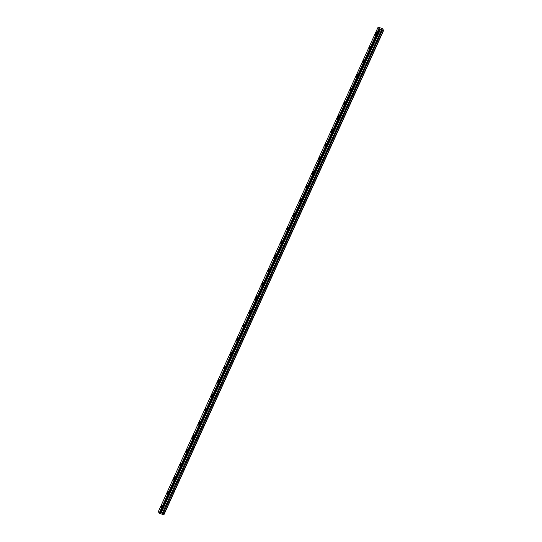 <?xml version="1.0" encoding="UTF-8"?>
<svg xmlns="http://www.w3.org/2000/svg" width="542" height="542" viewBox="0 0 542 542"><rect width="100%" height="100%" fill="white"/><g stroke="black" fill="none" stroke-linecap="round" stroke-linejoin="round"><path stroke-width="0.81" d="M376.114 34.038A1.43 0.373 -68.9 0 0 376.405 32.283A1.43 0.373 -68.9 0 0 375.667 33.197A1.43 0.373 -68.9 0 0 375.376 34.952A1.43 0.373 -68.9 0 0 376.114 34.038M161.604 506.926A1.43 0.373 -68.9 0 0 161.895 505.164A1.43 0.373 -68.9 0 0 161.157 506.079A1.43 0.373 -68.9 0 0 160.859 507.84A1.43 0.373 -68.9 0 0 161.604 506.926M167.912 493.017A1.43 0.373 -68.9 0 0 168.203 491.262A1.43 0.373 -68.9 0 0 167.464 492.17A1.43 0.373 -68.9 0 0 167.173 493.931A1.43 0.373 -68.9 0 0 167.912 493.017M174.219 479.108A1.43 0.373 -68.9 0 0 174.51 477.353A1.43 0.373 -68.9 0 0 173.772 478.261A1.43 0.373 -68.9 0 0 173.481 480.022A1.43 0.373 -68.9 0 0 174.219 479.108M180.527 465.199A1.43 0.373 -68.9 0 0 180.818 463.444A1.43 0.373 -68.9 0 0 180.079 464.358A1.43 0.373 -68.9 0 0 179.788 466.113A1.43 0.373 -68.9 0 0 180.527 465.199M186.834 451.29A1.43 0.373 -68.9 0 0 187.132 449.535A1.43 0.373 -68.9 0 0 186.394 450.449A1.43 0.373 -68.9 0 0 186.096 452.204A1.43 0.373 -68.9 0 0 186.834 451.29M193.148 437.387A1.43 0.373 -68.9 0 0 193.44 435.626A1.43 0.373 -68.9 0 0 192.701 436.54A1.43 0.373 -68.9 0 0 192.41 438.295A1.43 0.373 -68.9 0 0 193.148 437.387M199.456 423.478A1.43 0.373 -68.9 0 0 199.747 421.717A1.43 0.373 -68.9 0 0 199.009 422.631A1.43 0.373 -68.9 0 0 198.718 424.393A1.43 0.373 -68.9 0 0 199.456 423.478M205.764 409.569A1.43 0.373 -68.9 0 0 206.055 407.808A1.43 0.373 -68.9 0 0 205.316 408.722A1.43 0.373 -68.9 0 0 205.025 410.484A1.43 0.373 -68.9 0 0 205.764 409.569M212.071 395.66A1.43 0.373 -68.9 0 0 212.369 393.898A1.43 0.373 -68.9 0 0 211.624 394.813A1.43 0.373 -68.9 0 0 211.333 396.575A1.43 0.373 -68.9 0 0 212.071 395.66M218.385 381.751A1.43 0.373 -68.9 0 0 218.677 379.989A1.43 0.373 -68.9 0 0 217.938 380.904A1.43 0.373 -68.9 0 0 217.647 382.666A1.43 0.373 -68.9 0 0 218.385 381.751M224.693 367.842A1.43 0.373 -68.9 0 0 224.984 366.08A1.43 0.373 -68.9 0 0 224.246 366.995A1.43 0.373 -68.9 0 0 223.954 368.756A1.43 0.373 -68.9 0 0 224.693 367.842M231 353.933A1.43 0.373 -68.9 0 0 231.292 352.171A1.43 0.373 -68.9 0 0 230.553 353.086A1.43 0.373 -68.9 0 0 230.262 354.847A1.43 0.373 -68.9 0 0 231 353.933M237.308 340.024A1.43 0.373 -68.9 0 0 237.599 338.269A1.43 0.373 -68.9 0 0 236.861 339.177A1.43 0.373 -68.9 0 0 236.569 340.938A1.43 0.373 -68.9 0 0 237.308 340.024M243.622 326.115A1.43 0.373 -68.9 0 0 243.914 324.36A1.43 0.373 -68.9 0 0 243.175 325.275A1.43 0.373 -68.9 0 0 242.884 327.029A1.43 0.373 -68.9 0 0 243.622 326.115M249.93 312.206A1.43 0.373 -68.9 0 0 250.221 310.451A1.43 0.373 -68.9 0 0 249.483 311.365A1.43 0.373 -68.9 0 0 249.191 313.12A1.43 0.373 -68.9 0 0 249.93 312.206M256.237 298.303A1.43 0.373 -68.9 0 0 256.529 296.542A1.43 0.373 -68.9 0 0 255.79 297.456A1.43 0.373 -68.9 0 0 255.499 299.211A1.43 0.373 -68.9 0 0 256.237 298.303M262.545 284.394A1.43 0.373 -68.9 0 0 262.836 282.633A1.43 0.373 -68.9 0 0 262.098 283.547A1.43 0.373 -68.9 0 0 261.806 285.309A1.43 0.373 -68.9 0 0 262.545 284.394M268.859 270.485A1.43 0.373 -68.9 0 0 269.15 268.724A1.43 0.373 -68.9 0 0 268.412 269.638A1.43 0.373 -68.9 0 0 268.121 271.4A1.43 0.373 -68.9 0 0 268.859 270.485M275.167 256.576A1.43 0.373 -68.9 0 0 275.458 254.815A1.43 0.373 -68.9 0 0 274.719 255.729A1.43 0.373 -68.9 0 0 274.428 257.491A1.43 0.373 -68.9 0 0 275.167 256.576M281.474 242.667A1.43 0.373 -68.9 0 0 281.765 240.905A1.43 0.373 -68.9 0 0 281.027 241.82A1.43 0.373 -68.9 0 0 280.736 243.582A1.43 0.373 -68.9 0 0 281.474 242.667M287.782 228.758A1.43 0.373 -68.9 0 0 288.073 226.996A1.43 0.373 -68.9 0 0 287.335 227.911A1.43 0.373 -68.9 0 0 287.043 229.672A1.43 0.373 -68.9 0 0 287.782 228.758M294.096 214.849A1.43 0.373 -68.9 0 0 294.387 213.087A1.43 0.373 -68.9 0 0 293.649 214.002A1.43 0.373 -68.9 0 0 293.358 215.763A1.43 0.373 -68.9 0 0 294.096 214.849M300.404 200.94A1.43 0.373 -68.9 0 0 300.695 199.178A1.43 0.373 -68.9 0 0 299.956 200.093A1.43 0.373 -68.9 0 0 299.665 201.854A1.43 0.373 -68.9 0 0 300.404 200.94M306.711 187.031A1.43 0.373 -68.9 0 0 307.002 185.276A1.43 0.373 -68.9 0 0 306.264 186.184A1.43 0.373 -68.9 0 0 305.973 187.945A1.43 0.373 -68.9 0 0 306.711 187.031M313.019 173.122A1.43 0.373 -68.9 0 0 313.31 171.367A1.43 0.373 -68.9 0 0 312.571 172.281A1.43 0.373 -68.9 0 0 312.28 174.036A1.43 0.373 -68.9 0 0 313.019 173.122M319.326 159.213A1.43 0.373 -68.9 0 0 319.624 157.458A1.43 0.373 -68.9 0 0 318.886 158.372A1.43 0.373 -68.9 0 0 318.588 160.127A1.43 0.373 -68.9 0 0 319.326 159.213M325.64 145.31A1.43 0.373 -68.9 0 0 325.932 143.549A1.43 0.373 -68.9 0 0 325.193 144.463A1.43 0.373 -68.9 0 0 324.902 146.218A1.43 0.373 -68.9 0 0 325.64 145.31M331.948 131.401A1.43 0.373 -68.9 0 0 332.239 129.64A1.43 0.373 -68.9 0 0 331.501 130.554A1.43 0.373 -68.9 0 0 331.209 132.316A1.43 0.373 -68.9 0 0 331.948 131.401M338.255 117.492A1.43 0.373 -68.9 0 0 338.547 115.731A1.43 0.373 -68.9 0 0 337.808 116.645A1.43 0.373 -68.9 0 0 337.517 118.407A1.43 0.373 -68.9 0 0 338.255 117.492M344.563 103.583A1.43 0.373 -68.9 0 0 344.861 101.821A1.43 0.373 -68.9 0 0 344.123 102.736A1.43 0.373 -68.9 0 0 343.824 104.498A1.43 0.373 -68.9 0 0 344.563 103.583M350.877 89.674A1.43 0.373 -68.9 0 0 351.169 87.912A1.43 0.373 -68.9 0 0 350.43 88.827A1.43 0.373 -68.9 0 0 350.139 90.589A1.43 0.373 -68.9 0 0 350.877 89.674M357.185 75.765A1.43 0.373 -68.9 0 0 357.476 74.003A1.43 0.373 -68.9 0 0 356.738 74.918A1.43 0.373 -68.9 0 0 356.446 76.679A1.43 0.373 -68.9 0 0 357.185 75.765M363.492 61.856A1.43 0.373 -68.9 0 0 363.784 60.094A1.43 0.373 -68.9 0 0 363.045 61.009A1.43 0.373 -68.9 0 0 362.754 62.77A1.43 0.373 -68.9 0 0 363.492 61.856M369.8 47.947A1.43 0.373 -68.9 0 0 370.091 46.192A1.43 0.373 -68.9 0 0 369.353 47.1A1.43 0.373 -68.9 0 0 369.061 48.861A1.43 0.373 -68.9 0 0 369.8 47.947M379.983 29.092L160.208 513.565L380.037 29.099L378.899 28.536L378.14 27.1L382.462 28.638L383.628 30.42L163.847 514.9L383.628 30.42M160.208 513.565L159.748 513.389L379.515 28.909M160.269 513.579L380.369 29.126L160.635 513.613L380.369 29.126M380.403 29.133L382.442 30.027L162.763 514.548L382.442 30.027M163.847 514.9L383.418 30.406L382.53 30.074M383.397 30.406L163.65 514.886M163.63 514.886L162.763 514.548M162.675 514.507L160.635 513.613M379.434 28.868L159.748 513.389M159.666 513.342L159.199 513.064L378.966 28.584M378.899 28.536L159.199 513.064M159.124 513.017L158.372 511.58L378.14 27.107L158.372 511.58M160.825 513.64L380.592 29.16M381.69 29.586L161.922 514.06M162.011 514.107L381.778 29.627M160.75 513.62L380.518 29.139"/></g></svg>
